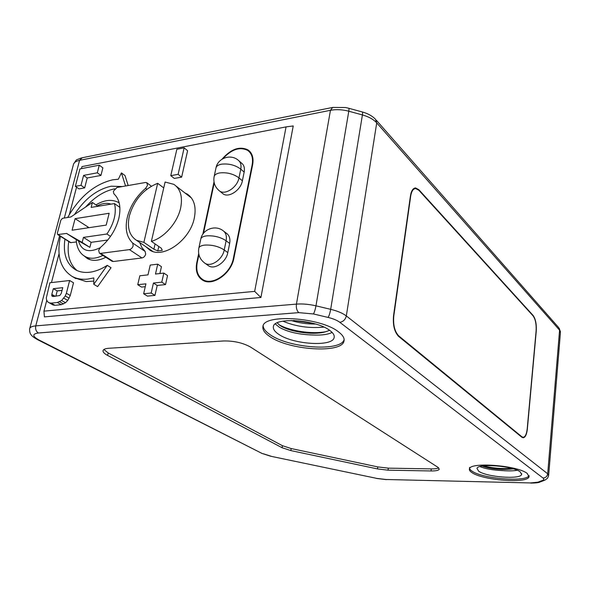 <?xml version="1.0" encoding="UTF-8"?>
<svg xmlns="http://www.w3.org/2000/svg" width="590" height="590" viewBox="0 0 590 590"><rect width="100%" height="100%" fill="white"/><g stroke="black" fill="none" stroke-linecap="round" stroke-linejoin="round"><path stroke-width="0.89" d="M410.426 195.954L393.53 315.761C392.726 325.09 394.437 331.986 398.663 336.447L521.833 437.227L523.183 437.773C525.351 437.411 526.745 434.461 527.372 428.923L536.258 331.108C536.627 324.117 535.573 318.888 533.095 315.429L418.937 189.788L415.64 187.952C413.022 188.107 411.282 190.769 410.426 195.954M46.787 300.295L43.933 311.159L44.405 316.889L260.913 297.493L293.23 125.95L286.069 126.887L81.966 166.609L81.435 168.644M250.521 347.053C242.896 342.842 233.987 340.814 223.794 340.961L108.84 348.27C105.168 348.543 103.228 349.391 103.014 350.829C102.97 352.215 104.504 353.749 107.609 355.423L282.086 447.736L290.855 450.59L377.504 468.925L388.021 470.171L431.025 470.96C435.877 471.004 438.628 470.422 439.27 469.205L437.979 467.324L250.521 347.053M338.66 331.978C320.96 317.273 262.993 313.504 262.919 326.661C262.425 329.795 264.659 333.055 269.63 336.433C288.628 350.209 341.979 353.838 343.992 341.064C344.663 338.247 342.886 335.216 338.66 331.978M527.268 473.512C517.917 465.436 470.134 461.734 469.47 468.836C469.079 469.965 469.839 471.174 471.735 472.465C481.993 480.216 527.195 483.844 529.016 476.86L527.268 473.512M293.628 320.503L313.297 323.394M323.873 327.096C309.212 328.475 295.546 326.499 282.868 321.167M279.129 324.766C289.941 330.99 312.302 334.493 326.181 331.617M277.234 322.826L279.077 324.729C286.725 331.3 312.833 335.858 325.99 331.669L329.574 330.297M291.054 320.473C298.901 322.944 307.058 324.131 315.539 324.028M332.126 332.435C328.018 334.471 321.97 335.334 313.991 335.031C299.639 334.729 288.134 332.185 279.476 327.406L275.316 323.962M330.024 330.621C316.624 319.64 273.635 316.86 273.391 326.727C273 329.058 274.63 331.484 278.281 334.021C292.404 344.471 332.804 347.178 334.139 337.524C334.633 335.371 333.254 333.07 330.024 330.621M344.14 339.656C340.784 351.979 288.613 348.122 269.977 334.567C265.581 331.573 263.317 328.645 263.177 325.783M483.608 465.864C492.274 468.136 501.67 468.991 511.803 468.423M482.074 466.085C490.946 469.131 501.389 470.068 513.396 468.88M517.26 470.274C513.381 470.96 508.484 471.071 502.584 470.599C492.502 470.105 484.965 468.755 479.958 466.572M520.269 471.926C513.175 465.871 477.605 463.128 477 468.467L478.645 471.174C486.256 477.037 520.373 479.744 521.626 474.471L520.269 471.926M529.046 475.606C526.405 482.414 482 478.719 471.889 471.049C469.987 469.758 469.234 468.541 469.625 467.405M438.724 467.892C437.308 468.6 434.83 468.932 431.275 468.888L388.294 468.15L377.784 466.904L291.195 448.555L282.433 445.693L108.199 352.953L103.906 349.501M260.913 297.493L254.659 291.386L286.069 126.887M43.933 311.159L254.659 291.386M76.553 187.192L69.384 214.436M59.044 253.722L51.448 282.581M145.804 246.664L149.831 250.101C163.268 259.231 190.253 240.042 194.346 217.872C196.426 206.707 194.081 198.786 187.31 194.11L184.7 192.812M83.913 255.736L87.401 258.575C92.556 261.304 98.7 260.869 105.831 257.277M112.004 261.223L113.302 261.51L141.984 257.955C143.798 257.528 145.037 256.244 145.701 254.113L145.133 251.436L141.851 247.476L139.675 242.49M170.783 175.65L174.308 178.423L181.639 177.14L187.598 150.73L184.146 147.854L176.845 149.27L170.783 175.65L178.128 174.352L184.146 147.854M143.643 293.761L147.441 296.136L154.949 295.398L157.198 285.457L165.532 284.587L167.545 275.56L163.821 273.089L155.487 274.026L157.722 264.18L150.236 265.065L147.987 274.866L139.83 275.781L137.75 284.697L145.929 283.834L143.643 293.761L151.173 293.016L153.437 283.038L161.785 282.153L163.821 273.089M159.89 273.531L161.439 266.665L157.722 264.18M137.75 284.697L141.541 287.087L145.265 286.696M77.047 270.544C69.627 264.268 66.854 254.592 68.72 241.524M85.58 207.061C94.651 196.979 104.364 190.902 114.718 188.83M128.178 185.526L125.006 175.555L121.415 172.877L125.559 185.99M74.569 277.846L86.074 281.541L93.795 281.113M93.773 284.292L97.63 286.607L111.045 267.735L107.255 265.345L93.773 284.292L93.817 277.912L87.866 279.092C81.877 279.734 76.626 278.834 72.091 276.378C60.335 268.819 56.456 255.463 60.468 236.325M75.343 186.352L79.008 188.896L84.658 187.886L87.232 177.981L100.934 175.436L102.874 167.84L99.275 165.193L79.938 168.932L75.343 186.352L81 185.326L83.596 175.392L97.321 172.811L99.275 165.193M70.276 295.494L73.529 282.787L69.65 280.508L49.921 282.757L46.33 297.935L46.603 299.963L47.709 301.91L53.048 304.978L54.995 305.31L61.308 304.691L65.527 302.722L67.776 300.421L70.276 295.494L66.375 293.26L69.65 280.508M198.697 253.626L196.787 262.55C195.29 270.721 197.207 276.577 202.547 280.125C212.43 286.747 231.287 273.731 233.876 258.228L252.631 164.743C253.811 157.958 252.284 153.024 248.066 149.941C239.621 145.907 230.933 148.997 222.002 159.204M214.008 181.89L202.842 234.186M222.931 158.658C231.553 149.292 239.813 146.541 247.697 150.406C251.812 153.407 253.294 158.216 252.144 164.831L233.382 258.287C230.852 273.384 212.496 286.054 202.871 279.608C197.672 276.157 195.799 270.449 197.259 262.491L198.919 254.71M214.229 182.959L203.491 233.301M221.995 192.967L223.138 193.904C228.891 198.122 240.838 190.054 242.387 180.805L244.157 172.081C244.894 167.885 243.95 164.831 241.325 162.936L239.223 161.085M207.769 265.227L208.69 265.884C214.694 269.955 226.199 262.034 227.792 252.623L229.657 243.441C230.476 238.692 229.37 235.285 226.339 233.212L223.92 231.346M89.798 259.423L90.373 259.799M110.514 236.413L106.908 234.009C113.273 224.554 116.009 215.439 115.102 206.684L114.453 203.572L91.133 207.407L92.401 202.466L70.852 216.98L62.577 218.307L60.844 220.144L57.363 233.22L57.702 234.584L70.498 242.638L76.368 241.974M84.208 255.935L85.152 256.517C81.523 254.637 76.678 249.666 76.221 239.562L89.864 247.357L82.165 242.446L83.463 237.387L106.908 234.009M82.165 242.446L66.537 233.434L57.702 234.584M72.091 230.218L75.1 218.661L109.15 213.278L106.207 225.092L72.091 230.218M114.453 203.572L119.881 207.4M97.933 206.286L92.401 202.466M76.221 239.599L66.537 233.434M89.864 247.357L91.14 242.328L83.463 237.387M107.793 240.005L91.14 242.328M89.038 227.674L75.1 218.661M151.527 250.558L152.722 251.406M191.47 198.004L176.218 186.197M143.879 242.357L136.401 240.263C129.262 235.476 126.916 227.327 129.38 215.829C134.173 199.899 143.606 189.058 157.685 183.306L143.879 242.357L153.887 249.201L155.096 243.921M151.372 241.347L165.097 182.022L173.858 184.353C180.525 188.955 182.797 196.809 180.658 207.923C177.612 222.563 164.212 237.807 151.372 241.347L161.343 248.243L162.257 250.337L157.788 250.905L153.887 249.201M163.725 187.93L157.685 183.306M157.788 250.905L158.799 246.48M118.789 218.529C121.252 207.326 119.6 199.073 113.848 193.763L113.354 191.278L116.945 187.495L145.42 182.502L146.785 182.716L147.515 185.363L145.642 188.321C136.408 196.293 130.302 205.925 127.329 217.216C124.815 228.478 126.584 237.077 132.632 243.006L133.185 245.706C132.499 247.866 131.246 249.164 129.424 249.614L100.58 253.383L99.422 253.191L98.633 250.308L100.514 247.35C109.666 239.466 115.758 229.857 118.789 218.529M181.639 177.14L178.128 174.352M154.949 295.398L151.173 293.016M157.198 285.457L153.437 283.038M165.532 284.587L161.785 282.153M64.93 239.134C62.879 253.847 66.478 264.099 75.719 269.881C79.694 272.049 84.318 272.838 89.577 272.248C95.329 271.54 101.222 269.239 107.255 265.345M122.388 186.543L111.141 186.204C96.959 189.375 84.724 198.83 74.451 214.561M67.673 217.489C79.525 196.728 94.547 184.161 112.749 179.795L118.347 179.242L121.415 172.877M100.934 175.436L97.321 172.811M87.232 177.981L83.596 175.392M84.658 187.886L81 185.326M69.17 298.201L65.261 295.974L61.603 300.517L57.37 302.5L61.308 304.691M66.375 293.26L65.261 295.974M67.776 300.421L63.86 298.201M65.527 302.722L61.603 300.517M63.558 303.953L59.627 301.756M54.995 305.31L51.057 303.127L57.37 302.5M51.057 303.127L49.103 302.803M62.754 287.655L61.272 293.377L59.782 295.531L53.093 296.512L51.891 295.988L51.824 294.381L53.314 288.687L62.754 287.655M55.836 296.224L57.223 290.914L62.046 290.391M52.643 296.409L51.891 295.988M53.506 296.468L51.75 295.479M55.224 296.291L51.824 294.381M57.223 290.914L53.314 288.687M410.677 196.227L393.803 315.989C393.029 324.965 394.673 331.602 398.737 335.894L521.877 436.77L523.175 437.293C525.255 436.954 526.605 434.115 527.209 428.783L536.104 330.938C536.457 324.205 535.44 319.175 533.05 315.842L418.871 190.29L415.699 188.52C413.177 188.667 411.503 191.234 410.677 196.227L410.382 196.264M532.696 315.451L533.095 315.429M418.937 189.788L418.45 189.862M362.452 111.997C368.013 113.582 372.364 116.016 375.506 119.298L376.722 122.882L346.323 315.938L547.69 473.785L559.586 330.164L376.722 122.882C373.529 119.379 368.765 116.732 362.415 114.932L348.786 111.215L315.975 305.834L330.68 309.33C337.532 311.004 342.746 313.209 346.323 315.938C345.416 319.588 343.247 321.712 339.818 322.31L543.021 478.048C544.209 479.014 544.032 479.803 542.483 480.43L537.969 482.163L530.432 482.945L385.867 479.493L376.767 478.394L270.744 456.247L262.041 453.452L38.689 339.825C32.288 336.197 32.184 333.918 38.372 332.989L298.82 312.648C296.807 310.753 296.01 307.914 296.438 304.116C302.508 303.658 309.02 304.233 315.975 305.834C315.259 309.625 314.411 312.331 313.423 313.961L328.077 317.42C333.203 318.666 337.111 320.296 339.818 322.31M328.077 317.42C329.117 315.805 329.98 313.113 330.68 309.33L362.415 114.932C362.732 112.882 362.673 111.886 362.245 111.945L348.867 108.287M332.045 107.557L82.268 157.744L79.569 160.34L330.459 110.301L332.679 107.432L345.563 107.528L348.683 108.236C349.074 108.169 349.11 109.165 348.786 111.215C342.34 109.519 336.226 109.216 330.459 110.301L296.438 304.116L35.761 325.879C35.194 329.08 36.064 331.455 38.372 332.989M29.832 328.18L73.293 165.097C73.639 162.744 75.734 161.159 79.569 160.34L64.303 218.027M59.605 235.779L35.761 325.879C31.823 326.255 29.78 327.266 29.633 328.932C29.471 333.689 31.005 334.427 31.152 334.862C31.661 335.319 31.513 336.189 37.428 339.589L262.041 453.452M38.689 339.825L37.428 339.589M270.906 456.173L263.199 453.725M298.82 312.648L313.423 313.961M543.021 478.048C545.654 477.841 547.21 476.418 547.69 473.785L548.626 475.732L547.49 478.284L544.909 480.142L542.483 480.43M548.685 475.068L560.404 332.9L558.398 327.258L376.317 120.22M385.867 479.493L530.432 482.945M537.969 482.163L540.374 481.882L544.268 480.393M270.744 456.247L376.767 478.394M108.199 352.953L107.609 355.423M282.086 447.736L282.433 445.693M291.195 448.555L290.855 450.59M377.504 468.925L377.784 466.904M431.025 470.96L431.275 468.888M388.294 468.15L388.021 470.171M196.787 262.55L197.193 262.83M233.382 258.287L233.802 258.597M252.542 165.185L252.144 164.831M216.021 167.744C217.843 158.172 230.425 153.725 237.947 159.971C240.58 161.867 241.517 164.927 240.772 169.138L238.98 177.892C237.416 187.178 225.424 195.29 219.672 191.071C215.033 187.362 213.174 182.59 214.096 176.742C214.487 174.839 216.346 173.571 219.657 172.936C226.973 172.191 233.411 173.844 238.98 177.892L242.387 180.805M244.157 172.081L240.772 169.138C235.233 165.053 228.817 163.401 221.516 164.175C218.204 164.824 216.353 166.115 215.955 168.047L214.163 176.454M223.138 193.904L218.573 190.179M200.799 238.943C202.606 229.414 214.996 224.679 222.806 230.491C225.837 232.571 226.944 235.985 226.118 240.75L224.23 249.968C222.614 259.416 211.072 267.381 205.062 263.31C199.922 259.585 197.827 254.607 198.786 248.368C199.125 246.686 200.976 245.61 204.346 245.13C211.795 244.644 218.425 246.259 224.23 249.968L227.792 252.623M208.69 265.884L204.169 262.675M229.657 243.441L226.118 240.75C220.343 236.996 213.735 235.381 206.301 235.897C202.945 236.398 201.087 237.497 200.74 239.208L198.837 248.11M90.425 259.814L85.152 256.517C90.115 259.15 96.03 258.781 102.911 255.411M58.233 234.665L71.029 242.726M100.086 247.741C88.692 253.228 81.472 250.905 78.433 240.757M97.313 205.858C102.395 203.233 106.945 202.665 110.979 204.14M87.482 227.902L87.718 226.98M146.851 189.228L145.642 188.321M145.133 251.436L132.632 243.006M141.984 257.955L129.424 249.614M100.58 253.383L113.302 261.51M521.28 436.77L521.877 436.77M398.737 335.894L398.102 335.939M415.64 187.952L414.659 188.092M559.128 328.106L560.478 331.897M530.83 483.092C535.794 483.026 538.781 482.701 539.791 482.111M73.617 163.939C77.585 158.26 74.864 160.768 81.494 157.899M386.354 479.626L376.516 478.446M344.132 340.187L343.992 341.064M334.235 336.934L334.139 337.524M529.105 475.82L529.016 476.86M521.7 473.711L521.626 474.471M103.117 350.423L103.014 350.829M189.715 195.983L187.31 194.11M248.066 149.941L250.226 151.888M205.335 281.305L202.871 279.608M251.539 153.865L249.799 152.301M119.173 202.812C112.343 199 104.592 199.693 95.934 204.907M152.817 251.436L136.401 240.263M151.365 186.182L147.021 182.9M112.144 261.311L99.422 253.191M75.955 278.672L72.091 276.378M413.369 188.859L414.755 188.66M521.929 437.301L523.175 437.293"/></g></svg>
